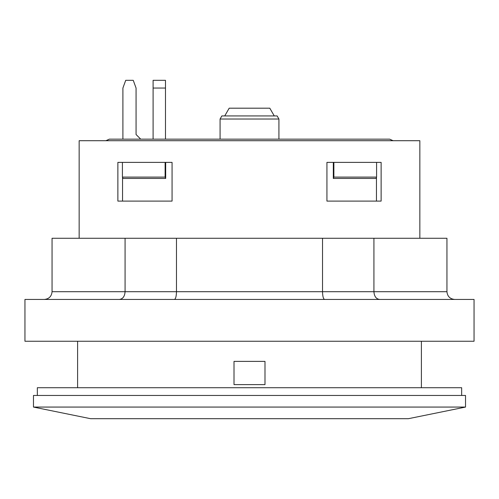 <?xml version="1.0" encoding="UTF-8"?>
<svg xmlns="http://www.w3.org/2000/svg" width="499" height="499" viewBox="0 0 499 499"><rect width="100%" height="100%" fill="white"/><g stroke="black" fill="none" stroke-linecap="round" stroke-linejoin="round"><path stroke-width="0.75" d="M333.313 178.442L376.021 178.442L376.583 177.101L333.875 177.101L333.313 178.442L333.313 162.387M376.458 177.401L376.458 201.103M122.417 162.387L122.417 177.101L122.979 178.442L165.687 178.442L165.687 162.387M122.542 201.103L122.542 177.401M172.068 162.387L172.068 201.103L117.87 201.103L117.87 162.387L172.068 162.387L172.068 201.103M216.853 140.712L166.261 140.712M381.13 201.103L326.932 201.103L326.932 162.387L381.13 162.387L381.13 201.103M333.875 162.387L333.875 177.101M122.897 139.159L122.897 88.055L125.717 80.314L133.245 80.314L136.065 88.055L136.065 134.518L140.712 139.159M165.487 88.055L165.487 80.314L153.099 80.314L153.099 88.055L165.487 88.055L165.487 139.159M393.112 140.712L389.65 139.159L109.35 139.159L105.888 140.712M122.417 177.101L165.125 177.101L165.687 178.442M376.583 162.387L376.583 177.101M165.125 162.387L165.125 177.101M274.275 115.93L269.809 108.189L274.275 115.93L269.809 108.189L229.191 108.189L224.725 115.93M277.138 115.93L221.862 115.93L220.078 119.03L278.922 119.03L277.138 115.93M153.099 139.159L153.099 88.055M454.695 299.444C449.998 298.976 447.416 296.394 446.948 291.703L446.948 238.273L52.052 238.273L52.052 291.703C51.584 296.394 49.002 298.976 44.305 299.444M119.404 299.444C122.841 298.976 124.731 296.394 125.074 291.703L125.074 238.273M174.401 299.444C175.66 298.976 176.353 296.394 176.478 291.703L176.478 238.273M324.599 299.444C323.34 298.976 322.647 296.394 322.522 291.703L322.522 238.273M379.596 299.444C376.159 298.976 374.269 296.394 373.926 291.703L373.926 238.273M249.5 299.444L24.95 299.444L24.95 341.254L474.05 341.254L474.05 299.444L249.5 299.444M419.846 238.273L419.846 140.712L79.154 140.712L79.154 238.273M37.338 395.458L37.338 387.717L461.662 387.717L461.662 395.458M421.399 341.254L421.399 387.717M465.53 395.458L33.47 395.458L33.47 407.072L465.53 407.072L465.53 395.458M264.988 384.617L234.012 384.617L234.012 361.388L264.988 361.388L264.988 384.617M465.53 407.072L408.444 418.686L90.556 418.686L33.47 407.072M446.948 291.703L52.052 291.703M278.922 139.159L278.922 119.03M220.078 139.159L220.078 119.03M77.601 341.254L77.601 387.717"/></g></svg>
